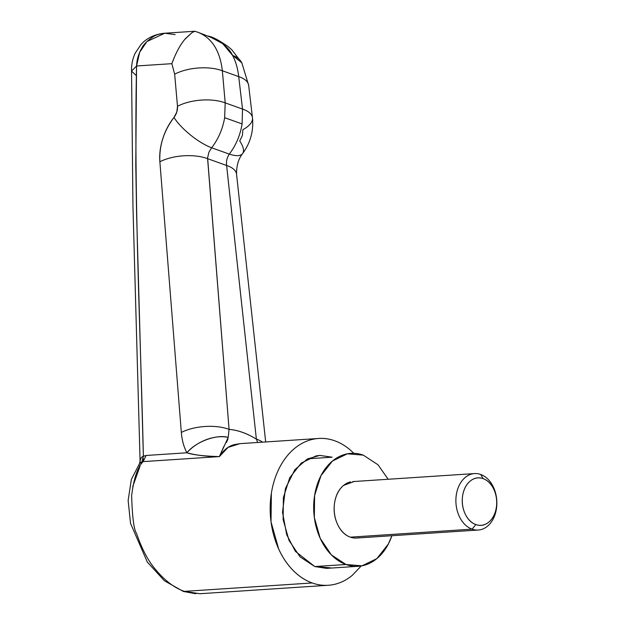 <?xml version="1.0" encoding="UTF-8"?>
<svg xmlns="http://www.w3.org/2000/svg" width="625" height="625" viewBox="0 0 625 625"><rect width="100%" height="100%" fill="white"/><g stroke="black" fill="none" stroke-linecap="round" stroke-linejoin="round"><path stroke-width="0.94" d="M318.625 438.469L239.93 443.648L234.078 444.68C228.258 446.25 223.359 450.227 219.375 456.594L228.195 437.414L229.062 429.375L207.609 157.906L208.922 152.188L211.633 147.781L229.297 154.102C235.969 145.305 240.234 135.25 242.094 123.93L224.648 117.695C222.703 128.984 218.367 139.016 211.633 147.781L229.297 154.102A33.953 11.773 37.3 0 0 242.586 153.617A33.953 11.773 -142.7 0 1 229.297 154.102C227 157.562 226.102 161.352 226.602 165.469L256.367 439.125C247.031 433.367 237.93 430.117 229.062 429.367L207.609 158.68L226.602 165.469L207.609 158.68L207.641 157.297M330.789 567.875L314.797 566.555L295.422 551.406L286.719 534.734L282.516 512.312L285.398 488.617L294.82 469.75L307.398 458.953L319.742 455.406L332.117 457.188L307.703 458.797L332.117 457.188M334.25 584.414A73.562 53.18 -93.8 0 1 312.195 582.961L184.375 591.375L199.891 593.727L328.289 585.273M211.633 147.781A33.953 11.094 -141.4 0 1 173.977 117.461A33.953 11.094 38.6 0 0 211.633 147.781C218.367 139.016 222.703 128.984 224.648 117.695L225.195 102.875L222.359 70.773L238.711 76.617L242.531 109.07L225.195 102.875L224.648 117.695L242.094 123.93L242.531 109.07L225.195 102.875A33.953 15.414 175 0 0 177.492 106.281L176.797 112.109L173.977 117.461C169.047 123.641 165.32 130.703 162.789 138.648C160.258 146.602 159.289 154.305 159.875 161.758L181.336 432.438C181.945 440.148 183.797 446.93 186.898 452.781L146.102 455.469L186.898 452.781C192.867 454.852 203.688 456.125 219.375 456.594L143.141 461.617C137.633 467.078 133.789 478.461 131.625 495.758C132.305 517.242 133.938 529.789 136.531 533.398C141.859 549.039 148.336 561.25 155.969 570.016C165.227 580.93 174.695 588.055 184.375 591.375L312.195 582.961C319.102 585.43 326.031 586 332.984 584.672C339.938 583.352 346.383 580.227 352.32 575.305L361.203 565.961M242.586 153.617A33.953 11.773 -142.7 0 0 239.719 140.961L242.375 135.547L242.898 129.664A33.953 14.555 -6.7 0 0 252.477 117.805A33.953 14.555 173.3 0 0 242.531 109.07A33.953 14.555 -6.7 0 1 252.477 117.805M146.094 455.516L143.375 456.195L136.586 213.398L135.781 164.602L136.547 65.992L171.852 63.672L174.664 74.18L177.492 106.281C177.719 110.32 176.547 114.047 173.977 117.461C163.797 130.961 159.102 145.727 159.875 161.758L181.336 432.438C181.969 440.195 183.82 446.977 186.898 452.781C196.367 455.344 207.188 456.609 219.375 456.594L223.859 446.461M165.367 33.188C160.086 33.68 156.07 34.828 153.328 36.633C147.305 40.727 143.484 44.508 141.867 47.984C138.594 53.633 136.82 59.633 136.547 65.992L171.852 63.672C175.844 52.805 180.352 44.484 185.375 38.711L192.07 32.547L194.711 31.32L192.07 32.562L184.758 39.445M164.742 33.227L194.719 31.25L197.891 32.258M334.711 440.781C327.805 438.312 320.875 437.742 313.922 439.07C306.977 440.398 300.523 443.523 294.586 448.438C288.648 453.359 283.664 459.703 279.641 467.469C275.625 475.234 272.867 483.828 271.367 493.258L271.023 521.875L278.664 548.977C282.492 557.391 287.312 564.539 293.125 570.422C298.93 576.312 305.289 580.492 312.195 582.961A73.562 53.18 -93.8 0 1 270.172 508.367A73.562 53.18 -93.8 0 1 312.656 439.336A73.562 53.18 -93.8 0 1 334.711 440.781C341.625 443.25 347.977 447.43 353.789 453.32M358.383 566.281L326.555 568.375L314.797 566.555L300.125 556.914L289 540.414L283.125 519.57L283.391 497.555L289.758 477.719L301.25 463.078L316.125 455.875L320.352 455.367M143.25 458.359L143.336 461.414L143.25 458.359M135.789 167.492L135.789 168.062M140.133 462.289C140.023 459.195 141.109 457.164 143.375 456.195C140.406 326.43 133.812 198.211 136.547 65.992L131.539 71.102L136.547 65.992L139.672 52.289L146.906 41.562L164.75 33.219L175.148 34.617M132.719 486.664L139.984 466.25M143.148 461.656L139.516 463.578L138.883 465.43M136.539 75.812L131.539 71.102C131.359 64.711 132.609 58.68 135.281 53.016L140.812 44.789C144.047 40.859 151.742 34.398 164.75 33.219M198.008 32.289C211.883 37.906 220 50.734 222.359 70.773L238.711 76.617C237.812 68.633 235.773 61.57 232.609 55.422C229.883 49.656 224.531 44.359 216.547 39.555L197.961 32.273M226.461 164.031L256.367 439.125L257.688 442.484M239.906 443.656L228.086 447.391L219.375 456.594L143.148 461.609L146.102 455.469M226.453 442.5L228.008 438.898M257.695 442.477L256.367 439.125A33.953 14.328 -6.2 0 1 262.555 442.156A33.953 14.328 173.8 0 0 256.367 439.125C247.031 433.406 237.93 430.156 229.062 429.367A33.953 15.195 175.5 0 0 181.336 432.438A33.953 15.195 -4.5 0 1 229.062 429.367L228.195 437.414C216.711 433.969 195.586 441.828 186.898 452.781A33.953 22.312 -27.9 0 1 228.195 437.414M143.375 456.195L141.859 461.914L139.516 463.594L140.383 459.547M207.609 158.68A33.953 15.195 175.5 0 0 159.875 161.758A33.953 15.195 -4.5 0 1 207.609 158.68M177.492 106.281A33.953 15.414 -5 0 1 225.195 102.875L222.359 70.773A33.953 15.414 175 0 0 174.664 74.18L177.492 106.281M174.445 57.047L171.852 63.672L174.664 74.18A33.953 15.414 -5 0 1 222.359 70.773C219.984 50.656 211.82 37.805 197.867 32.242L197.195 32.008M208.5 36.039L222.727 43.656L232.609 55.422L241.805 62.758L248.656 85.32L252.477 117.773C253.727 130.969 250.43 142.922 242.586 153.609C238.492 158.797 236.484 165.641 236.547 174.141L265.68 441.953M241.961 63.062A33.953 21.375 152.2 0 0 232.609 55.422C235.773 61.57 237.812 68.633 238.711 76.617A33.953 14.555 -6.7 0 1 248.609 85M248.664 85.352A33.953 14.555 173.3 0 0 238.711 76.617L242.531 109.07L242.094 123.93C240.234 135.25 235.969 145.305 229.297 154.102M226.602 165.469A33.953 14.328 -6.2 0 1 236.555 174.164A33.953 14.328 173.8 0 0 226.602 165.469M362.641 536.352L472.047 529.148L475.859 524.57A23.766 17.18 -93.8 0 1 462.664 495.586A23.766 17.18 -93.8 0 1 483.133 478.633A23.766 17.18 -93.8 0 1 496.32 507.617A23.766 17.18 -93.8 0 1 475.859 524.57L472.047 529.148A28.289 20.453 86.2 0 0 496.406 508.969A28.289 20.453 86.2 0 0 480.703 474.469L483.133 478.633C487.781 480.297 491.391 483.953 493.969 489.617C496.539 495.273 497.328 501.273 496.32 507.617C495.32 513.961 492.82 518.789 488.82 522.094C484.828 525.406 480.5 526.234 475.859 524.57C471.211 522.906 467.602 519.25 465.023 513.586C462.445 507.93 461.664 501.93 462.664 495.586C463.672 489.242 466.172 484.422 470.164 481.109C474.164 477.797 478.484 476.977 483.133 478.633L480.703 474.469A28.289 20.453 -93.8 0 1 496.867 503.156A28.289 20.453 -93.8 0 1 480.523 529.711A28.289 20.453 -93.8 0 1 472.047 529.148L350.336 537.164A28.289 20.453 86.2 0 0 358.812 537.719M391.875 535.727A56.586 40.906 -93.8 0 1 362.969 565.617A56.586 40.906 -93.8 0 1 346 564.5L314.797 566.555L346 564.5A56.586 40.906 -93.8 0 1 313.672 507.125A56.586 40.906 -93.8 0 1 346.359 454.023A56.586 40.906 -93.8 0 1 363.32 455.133L347.336 453.82L332.461 461.023L320.961 475.664L314.602 495.5L314.336 517.516L320.211 538.359L331.328 554.859L346 564.5L361.992 565.82L376.867 558.609L388.367 543.977L391.883 535.727M388.156 479.258L378 464.781L363.32 455.133M350.508 481.922A28.289 20.453 86.2 0 0 334.172 508.469A28.289 20.453 86.2 0 0 350.336 537.164C344.797 535.18 340.5 530.828 337.438 524.086C334.367 517.352 333.438 510.211 334.633 502.656C335.828 495.109 338.805 489.359 343.562 485.422L354.156 481.5M472.047 529.148A28.289 20.453 -93.8 0 1 455.875 500.461A28.289 20.453 -93.8 0 1 472.219 473.906A28.289 20.453 -93.8 0 1 480.703 474.469A28.289 20.453 86.2 0 0 456.344 494.648A28.289 20.453 86.2 0 0 472.047 529.148M319.742 455.406L319.242 455.445M140.102 461.797L132.953 206.25L131.539 71.102M195.812 593.75L183.391 591.469L164.414 580.773L147.305 562.039L130.523 523.336L128.133 500.477L131.352 479.477L139.516 463.578M209.469 36.375C213.641 37.352 220.008 40.875 228.562 46.953L231.82 49.805L241.805 62.758M478.234 530.039L356.523 538.047M474.516 473.578L352.805 481.586"/></g></svg>
